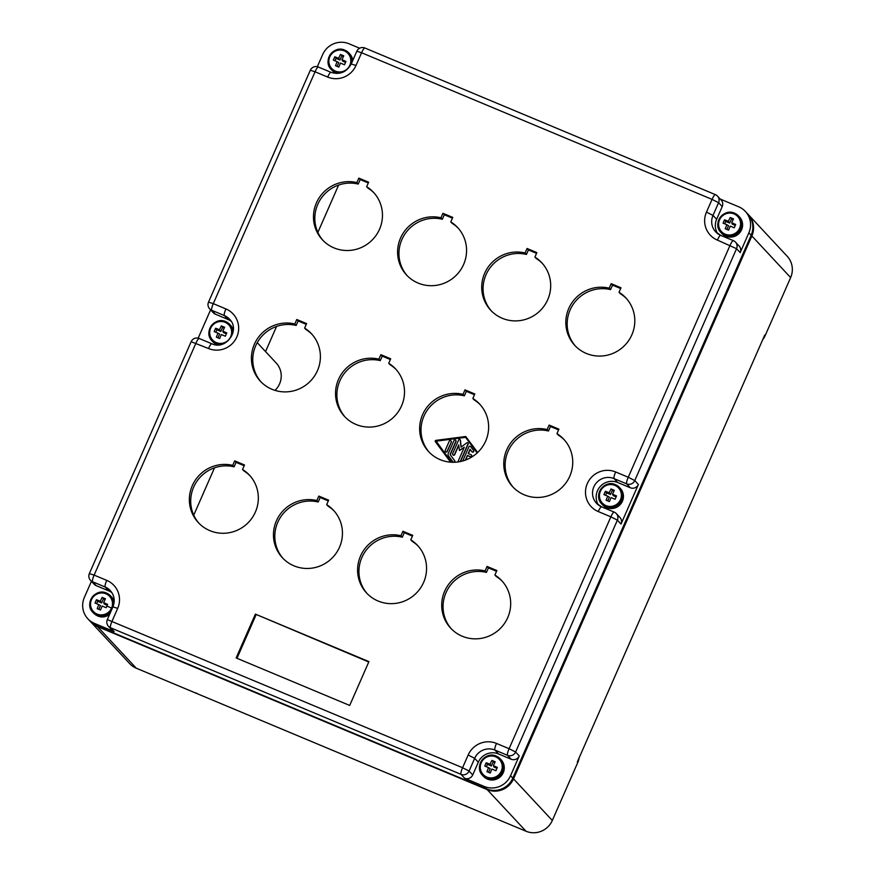 <?xml version="1.0" encoding="UTF-8"?>
<svg xmlns="http://www.w3.org/2000/svg" width="875" height="875" viewBox="0 0 875 875"><rect width="100%" height="100%" fill="white"/><g stroke="black" fill="none" stroke-linecap="round" stroke-linejoin="round"><path stroke-width="1.31" d="M762.716 339.664A18.594 18.167 -43 0 0 765.188 335.552L764.739 335.059L577.303 762.038L577.763 762.519A18.594 18.167 137 0 0 579.108 757.925M338.636 185.052L317.866 232.389M276.577 326.441L265.541 351.575M465.773 805.744A18.594 18.167 -43 0 0 468.541 807.198L526.028 831.239A20.147 19.677 -43 0 0 552.311 820.487L577.763 762.519M526.028 831.239L487.211 789.622L97.475 626.577A20.147 19.677 137 0 1 97.453 626.566L487.244 789.633A20.147 19.677 -43 0 0 513.538 778.87L751.855 235.966L790.639 277.583A20.147 19.677 -43 0 0 787.15 256.222L748.825 215.119M91.263 622.42L129.62 663.556A20.147 19.677 137 0 0 136.281 668.205L193.769 692.245A18.594 18.167 137 0 0 196.755 693.197M468.541 807.198L193.769 692.245M487.211 789.622A20.147 19.677 -43 0 0 487.244 789.633L486.577 788.922A20.147 19.677 -43 0 0 512.816 778.138L751.144 235.233A20.147 19.677 -43 0 0 747.655 213.872L745.38 211.444A20.147 19.677 -43 0 0 738.719 206.795L720.267 199.084M257.239 342.672L276.15 362.95A19.753 19.294 137 0 1 275.012 390.381M451.445 462.23L436.166 441.175L465.577 437.336M454.497 462.252A1.028 1.006 -43 0 0 454.759 460.797L450.242 454.716L456.017 441.558A1.028 1.006 -43 0 0 455.733 440.377M471.986 451.784A1.028 1.006 -43 0 0 473.462 451.938A1.028 1.006 -43 0 0 473.638 450.548L470.859 446.808A1.028 1.006 -43 0 0 470.706 446.644L473.462 450.352A1.028 1.006 -43 0 1 473.277 451.741A1.028 1.006 -43 0 1 471.811 451.587L470.072 449.258L468.191 453.534L471.002 454.705A1.028 1.006 -43 0 1 471.417 456.225A1.028 1.006 -43 0 1 470.17 456.586L467.37 455.416L465.489 459.692L466.955 459.495M468.42 453.622L470.236 449.477M465.773 459.648L467.545 455.613L470.356 456.783A1.028 1.006 -43 0 0 471.428 455.044M445.441 451.73A1.028 1.006 -43 0 0 447.212 451.522L451.325 442.17A1.028 1.006 -43 0 0 451.041 440.989M459.506 450.45L464.1 447.727M452.922 454.858A1.028 1.006 -43 0 0 454.694 454.65L458.762 445.375M461.169 447.07L460.436 440.256A0.82 0.798 -43 0 0 460.13 439.72M460.523 461.519L468.234 443.964A0.82 0.798 -43 0 0 467.994 443.002M477.652 452.473L465.719 436.494L477.63 452.495M450.603 462.164L435.345 441.678A0.831 0.809 -43 0 1 435.914 440.366L465.719 436.494M436.166 441.175L465.434 437.139L477.181 452.922M451.413 462.219L435.98 440.978M456.017 441.558L455.831 441.361A1.028 1.006 -43 0 0 455.656 440.267A1.028 1.006 -43 0 0 453.961 440.584L448.186 453.742A2.067 2.023 -43 0 0 448.405 455.766L452.933 461.836A1.028 1.006 -43 0 0 454.398 461.989A1.028 1.006 -43 0 0 454.584 460.6L450.242 454.716M455.831 441.361L450.056 454.519M470.859 446.808L470.673 446.611A1.028 1.006 -43 0 0 468.913 446.841L462.908 460.534A1.028 1.006 -43 0 0 462.82 460.95M451.139 441.973A1.028 1.006 -43 0 0 450.964 440.88A1.028 1.006 -43 0 0 449.269 441.197L445.167 450.548A1.028 1.006 -43 0 0 445.342 451.642A1.028 1.006 -43 0 0 447.038 451.325L451.325 442.17M460.436 440.256L460.261 440.07A0.82 0.798 -43 0 0 458.708 439.863L452.648 453.666A1.028 1.006 -43 0 0 452.823 454.77A1.028 1.006 -43 0 0 454.508 454.453L458.719 444.883L459.408 450.363L464.319 447.223L458.205 461.147A1.028 1.006 -43 0 0 458.194 461.934M460.228 461.584L468.048 443.767A0.82 0.798 -43 0 0 466.834 442.816L461.027 447.18L460.261 440.07M214.517 467.819L193.736 515.156M790.639 277.583L765.188 335.552M105.011 599.659L102.134 597.395A30.658 4.112 24.3 0 1 105.427 598.784A30.997 4.495 113 0 0 103.655 602.634L104.256 604.023L107.22 605.27M103.655 602.634A30.997 4.156 24.3 0 1 107.625 604.384A30.658 4.452 113 0 0 106.881 606.036A30.658 4.452 113 0 0 106.159 607.709A30.997 0.995 -156.9 0 0 102.167 606.025A30.997 4.495 113 0 0 100.505 610.028A30.658 0.984 -156.9 0 0 97.202 608.65A30.997 7.667 -67.6 0 1 98.809 604.625A30.997 0.995 -156.9 0 0 95.014 603.05A30.658 7.58 -67.6 0 1 95.725 601.377A30.658 7.58 -67.6 0 1 96.469 599.714L97.705 601.289L96.633 603.717M598.5 505.072A15.498 15.137 137 0 1 617.695 482.497L630.306 487.769A6.202 6.059 137 0 0 638.4 484.466L621.02 524.048A6.202 6.059 -43 0 0 619.948 517.475L616.317 513.581A6.202 6.059 137 0 1 617.389 520.155L515.605 752.019A6.202 6.059 137 0 1 507.522 755.333L511.153 759.227A6.202 6.059 -43 0 0 519.236 755.913L510.552 775.709A20.147 19.677 -43 0 1 484.258 786.461L464.636 778.258A6.202 6.059 -43 0 0 472.719 774.944L478.308 762.223L474.677 758.33L469.087 771.05L472.719 774.944M478.308 762.223A15.498 15.137 -43 0 1 498.531 753.944L511.153 759.227M255.38 614.119L236.141 657.945L349.694 705.447L368.933 661.62L255.38 614.119L368.769 661.992M236.983 658.295L256.058 614.841M440.967 217.787A34.869 34.059 -43 0 0 402.609 234.073A34.869 34.059 -43 0 0 406.58 275.045A34.869 34.059 -43 0 0 455.306 276.172A34.869 34.059 -43 0 0 457.592 227.489A34.869 34.059 -43 0 0 450.778 221.9L452.758 217.405L442.936 213.303L440.967 217.787L442.334 219.253A34.869 34.059 -43 0 0 404.239 235.091A34.869 34.059 -43 0 0 407.269 275.767M458.259 228.222A34.869 34.059 -43 0 0 452.145 223.355L450.778 221.9M442.334 219.253L444.303 214.758L452.419 218.159M294.787 323.98A34.869 34.059 -43 0 0 256.43 340.266A34.869 34.059 -43 0 0 260.4 381.238A34.869 34.059 -43 0 0 309.127 382.375A34.869 34.059 -43 0 0 311.413 333.681A34.869 34.059 -43 0 0 304.609 328.092L306.578 323.597L296.767 319.495L294.787 323.98L296.155 325.445A34.869 34.059 -43 0 0 258.059 341.283A34.869 34.059 -43 0 0 261.089 381.959M312.08 334.414A34.869 34.059 -43 0 0 305.966 329.547L304.609 328.092M296.155 325.445L298.123 320.961L306.25 324.352M232.728 465.369A34.869 34.059 -43 0 0 194.37 481.644A34.869 34.059 -43 0 0 198.341 522.627A34.869 34.059 -43 0 0 247.067 523.753A34.869 34.059 -43 0 0 249.353 475.059A34.869 34.059 -43 0 0 242.539 469.47L244.508 464.986L234.697 460.873L232.728 465.369L234.095 466.823A34.869 34.059 -43 0 0 196 482.672A34.869 34.059 -43 0 0 199.03 523.337M250.02 475.803A34.869 34.059 -43 0 0 243.906 470.936L242.539 469.47M234.095 466.823L236.064 462.339L244.18 465.741M525.087 252.973A34.869 34.059 -43 0 0 486.73 269.259A34.869 34.059 -43 0 0 490.689 310.231A34.869 34.059 -43 0 0 539.427 311.369A34.869 34.059 -43 0 0 541.702 262.675A34.869 34.059 -43 0 0 534.898 257.086L536.867 252.602L527.056 248.489L525.087 252.973L526.444 254.439L528.413 249.955L536.539 253.345M526.444 254.439A34.869 34.059 -43 0 0 488.348 270.288A34.869 34.059 -43 0 0 491.389 310.953M542.369 263.419A34.869 34.059 -43 0 0 536.266 258.541L534.898 257.086M485.078 570.927A34.869 34.059 -43 0 0 446.72 587.212A34.869 34.059 -43 0 0 450.68 628.184A34.869 34.059 -43 0 0 499.417 629.322A34.869 34.059 -43 0 0 501.692 580.628A34.869 34.059 -43 0 0 494.889 575.039L496.858 570.544L487.047 566.442L485.078 570.927L486.434 572.392A34.869 34.059 -43 0 0 448.339 588.241A34.869 34.059 -43 0 0 451.38 628.906M502.37 581.372A34.869 34.059 -43 0 0 496.256 576.494L494.889 575.039M486.434 572.392L488.414 567.908L496.53 571.298M400.958 535.741A34.869 34.059 -43 0 0 362.6 552.027A34.869 34.059 -43 0 0 366.57 592.998A34.869 34.059 -43 0 0 415.297 594.125A34.869 34.059 -43 0 0 417.583 545.442A34.869 34.059 -43 0 0 410.78 539.842L412.748 535.358L402.927 531.256L400.958 535.741L402.325 537.206L404.294 532.711L412.409 536.113M402.325 537.206A34.869 34.059 -43 0 0 364.23 553.044A34.869 34.059 -43 0 0 367.259 593.72M418.25 546.175A34.869 34.059 -43 0 0 412.136 541.308L410.78 539.842M356.858 182.602A34.869 34.059 -43 0 0 318.489 198.877A34.869 34.059 -43 0 0 322.459 239.859A34.869 34.059 -43 0 0 371.197 240.986A34.869 34.059 -43 0 0 373.472 192.292A34.869 34.059 -43 0 0 366.669 186.703L368.638 182.219L358.827 178.117L356.858 182.602L358.214 184.067A34.869 34.059 -43 0 0 320.119 199.905A34.869 34.059 -43 0 0 323.148 240.581M374.139 193.036A34.869 34.059 -43 0 0 368.025 188.169L366.669 186.703M358.214 184.067L360.183 179.572L368.309 182.973M316.848 500.555A34.869 34.059 -43 0 0 278.48 516.83A34.869 34.059 -43 0 0 282.45 557.812A34.869 34.059 -43 0 0 331.188 558.939A34.869 34.059 -43 0 0 333.462 510.245A34.869 34.059 -43 0 0 326.659 504.656L328.628 500.172L318.817 496.07L316.848 500.555L318.205 502.009L320.173 497.525L328.3 500.927M318.205 502.009A34.869 34.059 -43 0 0 280.109 517.858A34.869 34.059 -43 0 0 283.139 558.534M334.13 510.989A34.869 34.059 -43 0 0 328.016 506.122L326.659 504.656M547.138 429.548A34.869 34.059 -43 0 0 508.78 445.834A34.869 34.059 -43 0 0 512.75 486.806A34.869 34.059 -43 0 0 561.477 487.933A34.869 34.059 -43 0 0 563.763 439.25A34.869 34.059 -43 0 0 556.948 433.65L558.917 429.166L549.106 425.064L547.138 429.548L548.505 431.014A34.869 34.059 -43 0 0 510.409 446.852A34.869 34.059 -43 0 0 513.439 487.528M564.43 439.983A34.869 34.059 -43 0 0 558.316 435.116L556.948 433.65M548.505 431.014L550.473 426.519L558.589 429.92M609.197 288.17A34.869 34.059 -43 0 0 570.839 304.445A34.869 34.059 -43 0 0 574.809 345.428A34.869 34.059 -43 0 0 623.536 346.555A34.869 34.059 -43 0 0 625.822 297.861A34.869 34.059 -43 0 0 619.019 292.272L620.987 287.788L611.177 283.675L609.197 288.17L610.564 289.625L612.533 285.141L620.659 288.542M610.564 289.625A34.869 34.059 -43 0 0 572.469 305.473A34.869 34.059 -43 0 0 575.498 346.139M626.489 298.605A34.869 34.059 -43 0 0 620.375 293.738L619.019 292.272M378.908 359.177A34.869 34.059 -43 0 0 340.55 375.452A34.869 34.059 -43 0 0 344.509 416.423A34.869 34.059 -43 0 0 393.247 417.561A34.869 34.059 -43 0 0 395.522 368.867A34.869 34.059 -43 0 0 388.719 363.278L390.688 358.794L380.877 354.681L378.908 359.177L380.264 360.631A34.869 34.059 -43 0 0 342.169 376.48A34.869 34.059 -43 0 0 345.209 417.145M396.2 369.611A34.869 34.059 -43 0 0 390.086 364.733L388.719 363.278M380.264 360.631L382.244 356.147L390.359 359.538M463.028 394.363A34.869 34.059 -43 0 0 424.659 410.637A34.869 34.059 -43 0 0 428.63 451.62A34.869 34.059 -43 0 0 477.367 452.747A34.869 34.059 -43 0 0 479.642 404.053A34.869 34.059 -43 0 0 472.839 398.464L474.808 393.98L464.997 389.878L463.028 394.363L464.384 395.817L466.353 391.333L474.48 394.734M464.384 395.817A34.869 34.059 -43 0 0 426.289 411.666A34.869 34.059 -43 0 0 429.319 452.342M480.309 404.797A34.869 34.059 -43 0 0 474.195 399.93L472.839 398.464M745.38 211.444A20.147 19.677 -43 0 1 748.869 232.805L740.184 252.591L736.553 248.697L634.769 480.572L638.4 484.466M741.584 229.753A12.086 11.802 137 0 1 721.798 233.417L720.956 232.509A12.086 11.802 -43 0 0 740.731 228.845A12.086 11.802 -43 0 0 734.639 213.238A12.086 11.802 -43 0 0 720.956 232.509C711.998 223.967 723.472 207.78 734.617 213.227L739.484 216.934A12.086 11.802 137 0 1 741.584 229.753M722.214 206.588A6.202 6.059 -43 0 0 721.142 200.014L717.511 196.12A6.202 6.059 137 0 1 718.583 202.694L722.214 206.588L716.625 219.319A15.498 15.137 -43 0 0 717.664 233.625M355.994 65.483A21.7 21.197 137 0 1 327.677 77.066A6.202 1.214 -67.3 0 1 330.98 72.319C339.806 75.031 346.555 72.253 351.225 63.962L355.994 65.483L361.583 52.752L712.064 199.38L706.475 212.1A21.7 21.197 -43 0 0 717.412 240.1L736.553 248.697A6.202 6.059 137 0 0 735.481 242.123A6.202 6.202 0 0 0 733.337 240.636A6.202 1.214 112.7 0 1 733.425 240.702A6.202 6.059 137 0 1 735.481 242.123L739.112 246.017A6.202 6.059 137 0 1 740.184 252.591M622.42 501.211A12.086 11.802 137 0 1 602.645 504.875L601.792 503.967A12.086 11.802 -43 0 0 621.567 500.292A12.086 11.802 -43 0 0 615.475 484.695A12.086 11.802 -43 0 0 601.792 503.967C592.845 495.425 604.319 479.238 615.453 484.673L620.331 488.392A12.086 11.802 137 0 1 622.42 501.211M91.438 581.317L84.361 597.417A20.147 19.677 -43 0 0 94.522 623.427L114.144 631.63L110.513 627.736L461.005 774.353A6.202 6.059 -43 0 0 469.087 771.05L462.58 767.725A6.202 1.214 112.7 0 0 461.005 774.353L464.636 778.258M90.683 621.797A20.147 19.677 137 0 1 90.103 621.195A20.147 19.677 -43 0 0 96.786 625.855L486.533 788.9L484.258 786.461M217.722 344.925A12.086 11.802 137 0 1 212.909 341.83L212.056 340.922A12.086 11.802 -43 0 0 220.664 344.619M232.827 333.288A12.086 11.802 -43 0 0 229.742 324.439L230.595 325.347A12.086 11.802 137 0 1 233.341 330.367M198.166 338.166L210.591 309.859M215.338 314.169L211.706 310.275A6.202 6.059 137 0 1 209.65 308.853L213.281 312.747A6.202 6.059 -43 0 0 215.338 314.169L227.959 319.452A15.498 15.137 137 0 1 231.088 321.234M317.33 66.708L322.689 54.513A20.147 19.677 137 0 1 348.972 43.761L359.647 48.223M224.175 328.202L221.309 325.927A30.658 4.222 24.3 0 1 224.602 327.305A30.997 4.495 113 0 0 222.819 331.155L223.42 332.566L226.384 333.812M222.819 331.155A30.997 4.266 24.3 0 1 226.789 332.905A30.658 4.452 113 0 0 226.056 334.556A30.658 4.452 113 0 0 225.334 336.23A30.997 1.094 -156.9 0 0 221.342 334.545A30.997 4.495 113 0 0 219.669 338.548A30.658 1.083 -156.9 0 0 216.366 337.17A30.997 7.667 -67.6 0 1 217.984 333.134A30.997 1.094 -156.9 0 0 214.178 331.57A30.658 7.58 -67.6 0 1 214.9 329.897A30.658 7.58 -67.6 0 1 215.644 328.234L216.869 329.831L215.808 332.238M336.886 73.467A12.086 11.802 137 0 1 332.062 70.383L331.22 69.475A12.086 11.802 -43 0 0 339.828 73.161M351.936 62.355A12.086 11.802 -43 0 0 348.906 52.981L349.748 53.889A12.086 11.802 137 0 1 352.778 60.419M109.506 614.622C103.906 618.089 98.689 617.684 93.866 613.408L93.013 612.522A12.086 11.812 -43.9 0 0 110.753 611.778M111.923 592.681A15.498 15.137 -43 0 0 108.795 590.909L105.164 587.016A15.498 15.137 -43 0 1 110.294 590.581C114.384 595.35 115.259 600.775 112.908 606.867L117.677 608.388L112.088 621.108A6.202 1.214 112.7 0 0 110.513 627.736A6.202 6.059 137 0 1 108.467 626.314L112.098 630.208A6.202 6.059 -43 0 0 114.144 631.63M108.795 590.909L96.173 585.627A6.202 6.059 137 0 1 94.128 584.205L90.497 580.3A6.202 6.059 137 0 0 92.542 581.733L96.173 585.627M527.056 248.489L528.413 249.955M442.936 213.303L444.303 214.758M234.697 460.873L236.064 462.339M402.927 531.256L404.294 532.711M549.106 425.064L550.473 426.519M611.177 283.675L612.533 285.141M318.817 496.07L320.173 497.525M358.827 178.117L360.183 179.572M487.047 566.442L488.414 567.908M296.767 319.495L298.123 320.961M380.877 354.681L382.244 356.147M464.997 389.878L466.353 391.333M114.177 601.825A12.086 11.812 -43.9 0 0 111.311 596.673L110.447 595.777A12.086 11.812 -43.9 0 0 90.792 599.572A12.086 11.812 -43.9 0 0 93.013 612.522C83.869 604.045 95.32 587.617 106.542 593.097L110.447 595.777A12.086 11.812 -43.9 0 1 113.652 604.778M98.809 604.625L100.461 605.577L98.82 609.328M96.469 599.714A30.997 4.156 24.3 0 1 100.297 601.234L101.631 602.93L97.705 601.289M103.359 598.97L101.631 602.93M100.297 601.234A30.997 7.667 -67.6 0 1 102.134 597.395M136.281 668.205L97.475 626.577A20.147 19.677 137 0 1 90.781 621.928L90.103 621.195A20.147 19.677 137 0 1 89.939 621.02M747.02 213.194A20.147 19.677 137 0 1 747.688 213.872L748.366 214.605A20.147 19.677 137 0 1 751.855 235.966L751.177 235.233L512.848 778.148A20.147 19.677 -43 0 1 493.752 790.409M343.339 56.755L340.462 54.469A30.658 4.222 24.3 0 1 343.766 55.847A30.997 4.495 113 0 0 341.983 59.708L342.573 61.119L345.548 62.355M341.983 59.708A30.997 4.266 24.3 0 1 345.953 61.447A30.658 4.452 113 0 0 345.22 63.109A30.658 4.452 113 0 0 344.487 64.783A30.997 1.094 -156.9 0 0 340.495 63.087A30.997 4.495 113 0 0 338.833 67.102A30.658 1.083 -156.9 0 0 335.53 65.712A30.997 7.667 -67.6 0 1 337.148 61.688A30.997 1.094 -156.9 0 0 333.342 60.113A30.658 7.58 -67.6 0 1 334.064 58.439A30.658 7.58 -67.6 0 1 334.797 56.788L336.022 58.373L334.972 60.78M613.911 491.247L611.045 488.961A30.658 4.222 24.3 0 1 614.337 490.339A30.997 4.495 113 0 0 612.555 494.2L613.156 495.611L616.12 496.858M612.555 494.2A30.997 4.266 24.3 0 1 616.525 495.95A30.658 4.452 113 0 0 615.792 497.602A30.658 4.452 113 0 0 615.07 499.275A30.997 1.094 -156.9 0 0 611.078 497.58A30.997 4.495 113 0 0 609.405 501.594A30.658 1.083 -156.9 0 0 606.102 500.205A30.997 7.667 -67.6 0 1 607.72 496.18A30.997 1.094 -156.9 0 0 603.914 494.605A30.658 7.58 -67.6 0 1 604.636 492.931A30.658 7.58 -67.6 0 1 605.38 491.28L606.605 492.866L605.544 495.272M747.688 213.872A20.147 19.677 137 0 1 751.177 235.233M733.075 219.789L730.198 217.514A30.658 4.222 24.3 0 1 733.502 218.892A30.997 4.495 113 0 0 731.719 222.742L732.32 224.164L735.284 225.4M731.719 222.742A30.997 4.266 24.3 0 1 735.689 224.492A30.658 4.452 113 0 0 734.956 226.144A30.658 4.452 113 0 0 734.223 227.817A30.997 1.094 -156.9 0 0 730.231 226.133A30.997 4.495 113 0 0 728.569 230.136A30.658 1.083 -156.9 0 0 725.266 228.758A30.997 7.667 -67.6 0 1 726.884 224.722A30.997 1.094 -156.9 0 0 723.078 223.158A30.658 7.58 -67.6 0 1 723.8 221.484A30.658 7.58 -67.6 0 1 724.533 219.822L725.758 221.419L724.708 223.825M496.3 756.131C485.155 750.684 473.681 766.872 482.639 775.414A12.086 11.802 -43 0 0 502.414 771.75A12.086 11.802 -43 0 0 500.314 758.931L496.3 756.131A12.086 11.802 -43 0 0 482.639 775.414L483.481 776.333A12.086 11.802 -43 0 0 503.256 772.658A12.086 11.802 -43 0 0 501.167 759.839L500.314 758.931A12.086 11.802 -43 0 0 496.322 756.142M494.758 762.694L491.881 760.419A30.658 4.222 24.3 0 1 495.184 761.797A30.997 4.495 113 0 0 493.402 765.647A30.997 4.266 24.3 0 1 497.372 767.397A30.658 4.452 113 0 0 496.628 769.059A30.658 4.452 113 0 0 495.906 770.722A30.997 1.094 -156.9 0 0 491.914 769.038A30.997 4.495 113 0 0 490.241 773.041A30.658 1.083 -156.9 0 0 486.948 771.663A30.997 7.667 -67.6 0 1 488.556 767.627A30.997 1.094 -156.9 0 0 484.761 766.062A30.658 7.58 -67.6 0 1 485.472 764.389A30.658 7.58 -67.6 0 1 486.216 762.738L487.441 764.323L486.38 766.73M488.556 767.627L490.197 768.622L488.567 772.341M486.216 762.738A30.997 4.266 24.3 0 1 490.044 764.247L491.367 765.964L487.441 764.323M493.106 762.005L491.367 765.964M490.044 764.247A30.997 7.667 -67.6 0 1 491.881 760.419M493.402 765.647L493.992 767.069L496.967 768.305M607.72 496.18L609.361 497.164L607.731 500.883M605.38 491.28A30.997 4.266 24.3 0 1 609.208 492.8L610.531 494.506L606.605 492.866M612.259 490.558L610.531 494.506M609.208 492.8A30.997 7.667 -67.6 0 1 611.045 488.961M726.884 224.722L728.525 225.706L726.884 229.436M724.533 219.822A30.997 4.266 24.3 0 1 728.361 221.342L729.684 223.059L725.758 221.419M731.423 219.1L729.684 223.059M728.361 221.342A30.997 7.667 -67.6 0 1 730.198 217.514M337.148 61.688L338.789 62.672L337.148 66.391M334.797 56.788A30.997 4.266 24.3 0 1 338.625 58.297L339.948 60.014L336.022 58.373M341.688 56.055L339.948 60.014M338.625 58.297A30.997 7.667 -67.6 0 1 340.462 54.469M217.984 333.134L219.625 334.119L217.995 337.848M215.644 328.234A30.997 4.266 24.3 0 1 219.472 329.755L220.784 331.472L216.869 329.831M222.523 327.512L220.784 331.472M219.472 329.755A30.997 7.667 -67.6 0 1 221.309 325.927M552.311 820.487L512.848 778.148M720.803 235.419A6.202 1.214 112.7 0 0 720.716 235.353L733.337 240.636A6.202 1.214 112.7 0 0 730.034 245.383L628.25 477.247L634.769 480.572A6.202 6.059 137 0 1 626.675 483.875L630.306 487.769M598.259 511.558A6.202 1.214 -67.3 0 1 601.562 506.811L614.173 512.094A6.202 6.202 0 0 1 616.317 513.581A6.202 6.059 137 0 0 614.261 512.148A6.202 1.214 112.7 0 0 614.173 512.094A6.202 1.214 112.7 0 0 610.87 516.83L598.259 511.558A21.7 21.197 137 0 1 587.322 483.547A21.7 21.197 137 0 1 615.639 471.964L628.25 477.247A6.202 1.214 -67.3 0 0 626.675 483.875L614.064 478.603L617.695 482.497M498.531 753.944L494.9 750.05L507.522 755.333A6.202 1.214 112.7 0 1 509.097 748.705L515.605 752.019L519.236 755.913M601.453 506.789A15.498 15.137 137 0 1 593.841 486.872A15.498 15.137 137 0 1 614.064 478.603A6.202 1.214 -67.3 0 1 615.639 471.964M468.158 755.005A21.7 21.197 -43 0 1 496.475 743.422A6.202 1.214 -67.3 0 0 494.9 750.05A15.498 15.137 -43 0 0 474.677 758.33L468.158 755.005L462.58 767.725L107.319 619.587A6.202 6.202 0 0 0 108.467 626.314M512.816 778.138L510.552 775.709M748.869 232.805L751.144 235.233M621.02 524.048L617.389 520.155L610.87 516.83L509.097 748.705L496.475 743.422M94.522 623.427L97.453 626.566M706.475 212.1L712.994 215.414L716.625 219.319M364.973 48.07A6.202 1.214 112.7 0 0 364.886 48.005L715.367 194.633A6.202 6.202 0 0 1 717.511 196.12A6.202 6.059 137 0 0 715.455 194.698A6.202 1.214 112.7 0 0 715.367 194.633A6.202 1.214 112.7 0 0 712.064 199.38L718.583 202.694L712.994 215.414A15.498 15.137 -43 0 0 720.617 235.342M327.677 77.066L315.066 71.783L213.281 303.647L225.903 308.93A6.202 1.214 112.7 0 0 224.328 315.558L227.959 319.452M225.903 308.93A21.7 21.197 137 0 1 236.841 336.93A21.7 21.197 137 0 1 208.523 348.512A6.202 1.214 -67.3 0 1 211.827 343.766C225.969 350.766 240.844 329.777 229.458 319.123A15.498 15.137 137 0 0 224.328 315.558L211.706 310.275A6.202 1.214 -67.3 0 1 213.281 303.647L208.512 302.137A6.202 6.202 0 0 0 209.65 308.853M117.677 608.388A21.7 21.197 -43 0 0 106.739 580.377A6.202 1.214 -67.3 0 0 105.164 587.016L92.542 581.733A6.202 1.214 -67.3 0 1 94.117 575.105L89.348 573.584A6.202 6.202 0 0 0 90.497 580.3M199.292 338.559A6.202 1.214 112.7 0 0 199.205 338.494A6.202 1.214 112.7 0 0 195.902 343.241L94.117 575.105L106.739 580.377M211.914 343.831A6.202 1.214 -67.3 0 0 211.827 343.766L199.205 338.494A6.202 6.202 0 0 0 191.133 341.72L208.523 348.512M331.067 72.384A6.202 1.214 -67.3 0 0 330.98 72.319L318.369 67.036A6.202 1.214 -67.3 0 0 315.066 71.783L310.297 70.262L208.512 302.137M310.297 70.262A6.202 6.202 0 0 1 318.369 67.036A6.202 1.214 -67.3 0 1 318.456 67.102M364.886 48.005A6.202 1.214 112.7 0 0 361.583 52.752L356.814 51.242A6.202 6.202 0 0 1 364.886 48.005M596.52 503.311L601.562 506.811A6.202 1.214 -67.3 0 1 601.65 506.877M715.673 231.853L720.716 235.353A6.202 1.214 112.7 0 0 717.412 240.1M105.952 593.808A11.091 10.839 -43.9 0 0 91.481 599.725A11.091 10.839 -43.9 0 0 97.081 614.053A11.091 10.839 -43.9 0 0 111.552 608.125A11.091 10.839 -43.9 0 0 105.952 593.808M106.881 606.036A30.997 2.581 23.7 0 1 111.552 608.125M495.709 756.831A11.091 10.839 -43 0 0 481.228 762.748A11.091 10.839 -43 0 0 486.828 777.066A11.091 10.839 -43 0 0 501.298 771.148A11.091 10.839 -43 0 0 495.709 756.831M614.862 485.373A11.091 10.839 -43 0 0 600.392 491.291A11.091 10.839 -43 0 0 605.981 505.608A11.091 10.839 -43 0 0 620.462 499.691A11.091 10.839 -43 0 0 614.862 485.373M734.027 213.916A11.091 10.839 -43 0 0 719.545 219.844A11.091 10.839 -43 0 0 725.145 234.161A11.091 10.839 -43 0 0 739.616 228.233A11.091 10.839 -43 0 0 734.027 213.916M329.12 56.656A12.086 11.802 -43 0 0 331.22 69.475C322.262 60.922 333.736 44.734 344.881 50.181A12.086 11.802 -43 0 0 329.12 56.656M344.291 50.881A11.091 10.839 -43 0 0 329.809 56.798A11.091 10.839 -43 0 0 335.409 71.116A11.091 10.839 -43 0 0 349.88 65.198A11.091 10.839 -43 0 0 344.291 50.881M209.967 328.103A12.086 11.802 -43 0 0 212.056 340.922C203.109 332.38 214.583 316.192 225.717 321.639L229.742 324.439A12.086 11.802 -43 0 0 209.967 328.103M225.127 322.328A11.091 10.839 -43 0 0 210.656 328.256A11.091 10.839 -43 0 0 216.245 342.573A11.091 10.839 -43 0 0 230.727 336.645A11.091 10.839 -43 0 0 225.127 322.328M344.881 50.181L348.906 52.981A12.086 11.802 -43 0 0 344.903 50.203M87.85 618.778L90.125 621.217M191.133 341.72L89.348 573.584M351.225 63.962L356.814 51.242M112.908 606.867L107.319 619.587"/></g></svg>
